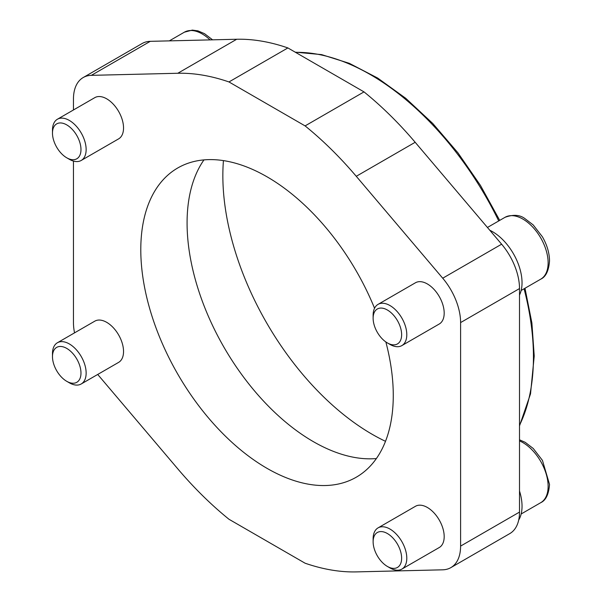 <?xml version="1.0" encoding="UTF-8"?>
<svg xmlns="http://www.w3.org/2000/svg" width="602" height="602" viewBox="0 0 602 602"><rect width="100%" height="100%" fill="white"/><g stroke="black" fill="none" stroke-linecap="round" stroke-linejoin="round"><path stroke-width="0.9" d="M519.511 295.055A41.658 24.05 -120 0 0 492.579 231.717A41.658 24.05 -120 0 0 489.81 230.265M518.698 520.053A41.658 24.05 -120 0 0 519.511 491.014M223.44 160.606A211.264 121.973 -120 0 0 372.232 434.335A211.264 121.973 -120 0 0 385.506 441.319M385.852 341.944A178.531 103.077 60 0 1 356.294 477.19A178.531 103.077 60 0 1 267.032 468.348A178.531 103.077 60 0 1 150.402 311.031A178.531 103.077 60 0 1 177.763 167.966A178.531 103.077 60 0 1 267.032 176.807A178.531 103.077 60 0 1 374.549 308.262M203.965 159.891A178.531 103.077 -120 0 0 313.318 441.627A178.531 103.077 -120 0 0 376.385 458.543M52.479 356.625L52.479 353.645A23.802 13.741 60 0 1 57.408 342.749L94.8 321.159A23.802 13.741 60 0 1 106.704 322.341A23.802 13.741 60 0 1 122.259 343.313A23.802 13.741 60 0 1 118.609 362.389L81.21 383.978A23.802 13.741 60 0 1 69.313 382.804L66.732 381.307A20.152 11.634 -120 0 0 80.977 373.082A20.152 11.634 -120 0 0 66.732 348.4A20.152 11.634 -120 0 0 52.479 356.625A20.152 11.634 -120 0 0 66.732 381.307L69.313 382.797A23.802 13.741 60 0 1 69.313 382.797M57.408 342.749A23.802 13.741 60 0 1 69.313 343.93A23.802 13.741 60 0 1 84.859 364.902A23.802 13.741 60 0 1 81.21 383.978M373.127 541.755L373.127 538.775A23.802 13.741 60 0 1 378.064 527.879L415.455 506.29A23.802 13.741 60 0 1 427.36 507.463A23.802 13.741 60 0 1 442.906 528.443A23.802 13.741 60 0 1 439.257 547.519L401.865 569.108A23.802 13.741 60 0 1 389.961 567.927L387.379 566.437A20.152 11.634 -120 0 0 401.632 558.212A20.152 11.634 -120 0 0 387.379 533.522A20.152 11.634 -120 0 0 373.127 541.755A20.152 11.634 -120 0 0 387.379 566.437L389.961 567.927M378.064 527.879A23.802 13.741 60 0 1 389.961 529.053A23.802 13.741 60 0 1 405.515 550.032A23.802 13.741 60 0 1 401.865 569.108M373.127 318.24L373.127 315.26A23.802 13.741 60 0 1 378.064 304.364L415.455 282.767A23.802 13.741 60 0 1 427.36 283.948A23.802 13.741 60 0 1 442.906 304.928A23.802 13.741 60 0 1 439.257 324.004L401.865 345.593A23.802 13.741 60 0 1 389.961 344.412L387.379 342.922A20.152 11.634 -120 0 0 401.632 334.697A20.152 11.634 -120 0 0 387.379 310.007A20.152 11.634 -120 0 0 373.127 318.24A20.152 11.634 -120 0 0 387.379 342.922L389.961 344.412M378.064 304.364A23.802 13.741 60 0 1 389.961 305.538A23.802 13.741 60 0 1 405.515 326.517A23.802 13.741 60 0 1 401.865 345.593M52.479 133.11L52.479 130.13A23.802 13.741 60 0 1 57.408 119.234L94.8 97.644A23.802 13.741 60 0 1 106.704 98.826A23.802 13.741 60 0 1 122.259 119.798A23.802 13.741 60 0 1 118.609 138.874L81.21 160.463A23.802 13.741 60 0 1 69.313 159.282L66.732 157.792A20.152 11.634 -120 0 0 80.977 149.567A20.152 11.634 -120 0 0 66.732 124.885A20.152 11.634 -120 0 0 52.479 133.11A20.152 11.634 -120 0 0 66.732 157.792L69.313 159.282M57.408 119.234A23.802 13.741 60 0 1 69.313 120.415A23.802 13.741 60 0 1 84.859 141.387A23.802 13.741 60 0 1 81.21 160.463M150.259 41.335A47.016 27.143 -120 0 0 142.11 43.532L83.196 77.545A47.016 27.143 60 0 1 91.346 75.348L177.801 73.263A273.15 157.709 60 0 1 228.971 81.947L287.884 47.934A273.15 157.709 -120 0 0 236.714 39.25L150.259 41.335L91.346 75.348M287.884 47.934L364.007 91.888L305.094 125.901L228.971 81.947M305.094 125.901A273.15 157.709 60 0 1 356.264 176.296L442.718 278.207A47.016 27.143 60 0 1 460.598 322.582L460.598 546.097A47.016 27.143 60 0 1 450.86 567.618L509.774 533.605A47.016 27.143 -120 0 0 519.511 512.084L519.511 288.569A47.016 27.143 -120 0 0 501.624 244.194L415.177 142.283A273.15 157.709 -120 0 0 364.007 91.888M97.712 374.452L177.801 468.868A273.15 157.709 60 0 0 228.971 519.263L305.094 563.209A273.15 157.709 60 0 0 356.264 571.9L442.718 569.816A47.016 27.143 60 0 0 450.86 567.618M73.459 109.963L73.459 99.067A47.016 27.143 60 0 1 83.196 77.545M74.535 332.861A47.016 27.143 60 0 1 73.459 322.582L73.459 161.08M524.071 288.779A230.724 133.208 60 0 1 533.447 357.144A230.724 133.208 60 0 1 519.511 425.283M295.537 52.351A230.724 133.208 60 0 1 370.305 74.573A230.724 133.208 60 0 1 498.734 220.942M519.511 440.912A35.706 20.618 60 0 1 522.882 442.598A35.706 20.618 60 0 1 548.129 486.326A35.706 20.618 60 0 1 540.731 502.678L521.166 513.973M487.439 227.466L505.025 217.314A35.706 20.618 60 0 1 522.882 219.083A35.706 20.618 60 0 1 548.129 262.811A35.706 20.618 60 0 1 540.731 279.162L521.166 290.457M169.328 40.876L184.378 32.184A35.706 20.618 60 0 1 202.227 33.953A35.706 20.618 60 0 1 210.038 39.89M356.264 176.296L415.177 142.283M442.718 278.207L501.624 244.194M460.598 322.582L519.511 288.569M460.598 546.097L519.511 512.084M177.801 73.263L236.714 39.25M295.198 52.163L321.581 54.609L349.341 63.338L377.672 78.057L405.748 98.299L432.763 123.47L457.919 152.803L480.456 185.431L499.713 220.377M524.989 288.245L531.897 322.988L534.222 356.03L530.52 393.874L519.511 425.9M519.511 439.791L525.2 442.327L533.252 448.49L542.447 460.395L549.521 484.384C548.776 494.28 545.841 500.375 540.731 502.678M505.025 217.314C513.318 214.282 520.03 214.771 525.14 218.782L533.191 224.922L542.41 236.812C547.037 244.886 549.408 252.908 549.521 260.869C548.776 270.765 545.841 276.86 540.731 279.162M184.378 32.184L192.331 30.1L197.923 30.868L204.492 33.652L212.581 39.83"/></g></svg>
